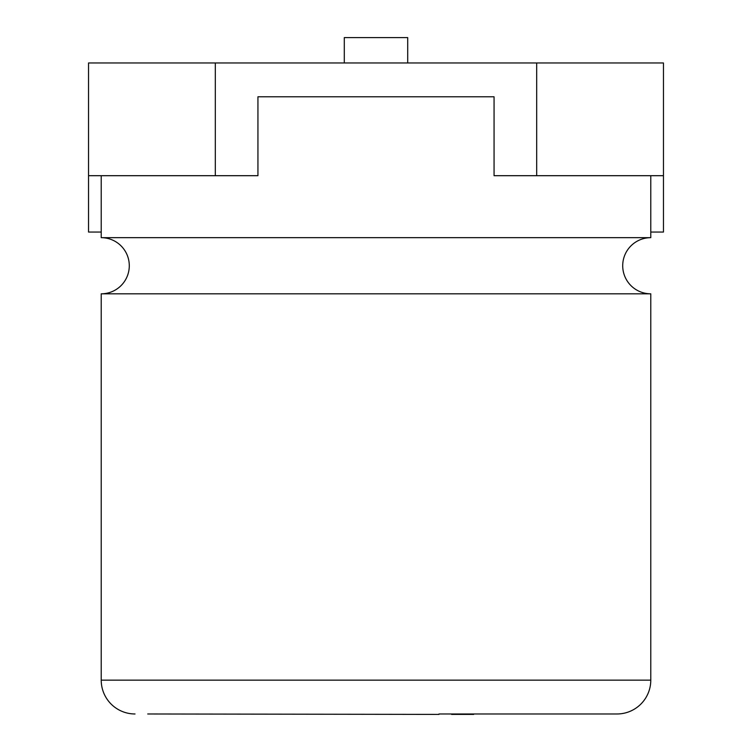 <?xml version="1.0" encoding="UTF-8"?>
<svg xmlns="http://www.w3.org/2000/svg" width="752" height="752" viewBox="0 0 752 752"><rect width="100%" height="100%" fill="white"/><g stroke="black" fill="none" stroke-linecap="round" stroke-linejoin="round"><path stroke-width="1.13" d="M663.461 175.695L663.461 62.961L215.307 62.961L215.307 175.695L257.936 175.695L257.936 96.782L494.064 96.782L494.064 175.695L663.461 175.695L663.461 232.058L650.781 232.058M101.219 232.058L88.539 232.058L88.539 62.961L215.307 62.961M536.693 62.961L536.693 175.695M88.539 175.695L215.307 175.695M407.706 62.961L407.706 37.6L344.294 37.6L344.294 62.961M135.031 713.977A33.821 33.821 0 0 1 101.219 680.156L101.219 293.816A28.068 28.068 0 0 0 129.288 265.738A28.068 28.068 0 0 0 101.219 237.67L650.781 237.67A28.068 28.068 0 0 0 622.712 265.738A28.068 28.068 0 0 0 650.781 293.816L650.781 680.156A33.821 33.821 0 0 1 616.969 713.977L438.942 713.977M101.219 293.816L650.781 293.816M650.781 237.67L650.781 175.695M494.064 96.782L257.936 96.782M101.219 237.67L101.219 175.695M604.279 713.977L616.969 713.977M438.942 714.4L147.721 713.977M473.675 713.977L451.614 713.977M473.675 714.4L451.614 714.4M101.219 680.156L650.781 680.156"/></g></svg>
